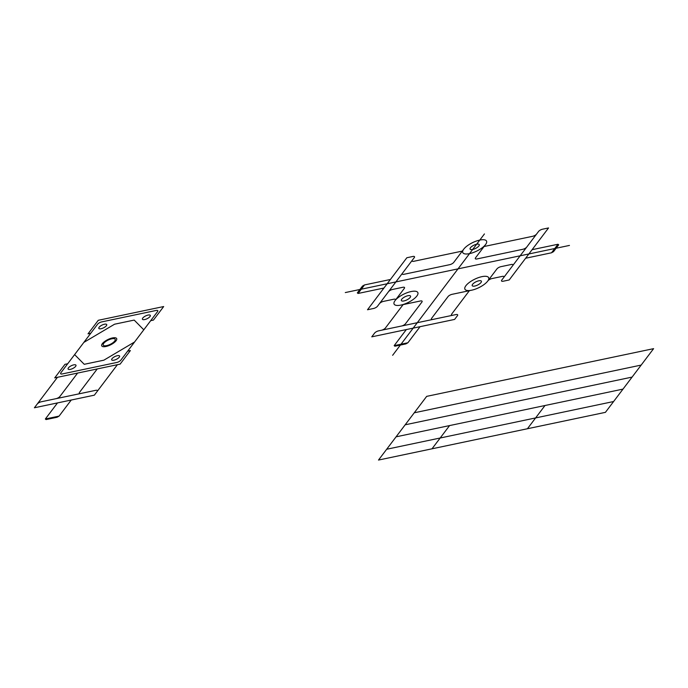 <?xml version="1.0" encoding="UTF-8"?>
<svg xmlns="http://www.w3.org/2000/svg" width="688" height="688" viewBox="0 0 688 688"><rect width="100%" height="100%" fill="white"/><g stroke="black" fill="none" stroke-linecap="round" stroke-linejoin="round"><path stroke-width="0.52" stroke-dasharray="3.44 2.58" d=""/><path stroke-width="1.03" d="M394.886 346.219L405.877 343.905L407.898 342.762L394.164 345.651L394.886 346.219M403.108 304.621L385.435 327.987A3.302 1.178 154.1 0 1 381.427 330.249L378.589 330.851A3.302 1.178 154.1 0 0 374.582 333.112L371.769 336.836L454.613 319.421L457.425 315.689A3.302 1.178 154.1 0 0 455.981 314.571L453.151 315.164A3.302 1.178 154.1 0 1 451.706 314.046L469.379 290.68M471.667 290.198L452.05 294.326A3.302 1.178 154.1 0 0 448.043 296.588L431.651 318.269A3.302 1.178 154.1 0 0 433.096 319.387M400.837 305.094L420.437 300.974A3.302 1.178 154.1 0 1 421.882 302.092L405.49 323.764A3.302 1.178 154.1 0 1 401.482 326.035M485.565 244.558A13.192 4.704 154.1 0 0 473.654 242.133A13.192 4.704 154.1 0 0 464.778 253.863A13.192 4.704 154.1 0 0 485.565 244.558L475.537 257.819A3.302 1.178 154.1 0 0 476.982 258.937L522.76 249.314A3.302 1.178 154.1 0 0 526.767 247.044L501.767 280.102A3.302 1.178 154.1 0 0 503.212 281.22L509.206 279.956L548.551 227.943L542.557 229.199A3.302 1.178 154.1 0 0 538.549 231.469L526.767 247.044M416.859 296.029A13.192 4.704 154.1 0 0 404.948 293.604A13.192 4.704 154.1 0 0 396.073 305.334A13.192 4.704 154.1 0 0 416.859 296.029M487.689 281.134A13.192 4.704 154.1 0 0 475.778 278.709A13.192 4.704 154.1 0 0 466.903 290.439A13.192 4.704 154.1 0 0 487.689 281.134L496.925 268.931A3.302 1.178 154.1 0 1 500.933 266.66L511.287 264.484A3.302 1.178 154.1 0 1 512.732 265.602M358.061 293.466L364.511 284.935L362.49 286.079L357.33 292.907L358.061 293.466L383.938 288.031M558.699 244.816L553.539 251.645L551.518 252.788L557.977 244.257L558.699 244.816M402.497 273.179L414.288 257.596A3.302 1.178 154.1 0 0 412.843 256.478L406.849 257.742L367.504 309.755L373.498 308.499A3.302 1.178 154.1 0 0 377.506 306.229L402.497 273.179A3.302 1.178 154.1 0 0 403.942 274.297L449.728 264.674A3.302 1.178 154.1 0 0 453.736 262.403L463.764 249.142M412.336 260.176A3.302 1.178 154.1 0 0 413.78 261.294L462.284 251.094M484.085 246.51L532.598 236.311A3.302 1.178 154.1 0 0 536.606 234.04M388.462 291.738A3.302 1.178 154.1 0 1 392.47 289.467L402.85 287.283A3.302 1.178 154.1 0 1 404.295 288.41L395.273 300.329A3.302 1.178 154.1 0 0 393.828 299.211L383.457 301.387A3.302 1.178 154.1 0 0 379.449 303.657M487.904 280.85A3.302 1.178 154.1 0 1 491.911 278.58L502.266 276.404A3.302 1.178 154.1 0 1 503.711 277.522M478.874 245.969A5.091 1.815 154.1 0 0 474.273 245.031A5.091 1.815 154.1 0 0 470.85 249.555A5.091 1.815 154.1 0 0 478.874 245.969M410.168 297.44A5.091 1.815 154.1 0 0 405.567 296.502A5.091 1.815 154.1 0 0 402.145 301.026A5.091 1.815 154.1 0 0 410.168 297.44M480.998 282.544A5.091 1.815 154.1 0 0 476.397 281.607A5.091 1.815 154.1 0 0 472.974 286.131A5.091 1.815 154.1 0 0 480.998 282.544M381.427 330.249L453.151 315.164M97.627 324.186L60.845 372.819A3.302 1.178 154.1 0 0 62.29 373.937L116.788 362.473A3.302 1.178 154.1 0 0 120.796 360.211L157.578 311.578A3.302 1.178 154.1 0 0 156.133 310.46L101.635 321.915A3.302 1.178 154.1 0 0 97.627 324.186M150.706 320.668L153.433 320.092L163.675 306.547L98.272 320.298L88.03 333.843L90.756 333.276M67.699 363.754L64.973 364.33L54.73 377.875L120.133 364.124L130.376 350.57L127.65 351.147M46.079 419.568L57.061 417.255L59.082 416.111L45.348 419.001L46.079 419.568M57.457 377.299L34.4 407.778L94.351 395.17L97.171 391.446A3.302 1.178 154.1 0 0 95.727 390.328L55.943 398.696A3.302 1.178 154.1 0 0 59.942 396.426L77.615 373.059M117.407 364.692L97.171 391.446M37.221 404.054A3.302 1.178 154.1 0 1 41.22 401.783L55.943 398.696M106.391 325.716A4.377 1.565 154.1 0 0 102.435 324.908A4.377 1.565 154.1 0 0 99.485 328.804A4.377 1.565 154.1 0 0 106.391 325.716M149.993 316.549A4.377 1.565 154.1 0 0 146.037 315.74A4.377 1.565 154.1 0 0 143.087 319.636A4.377 1.565 154.1 0 0 149.993 316.549M119.256 357.184A4.377 1.565 154.1 0 0 115.3 356.375A4.377 1.565 154.1 0 0 112.35 360.271A4.377 1.565 154.1 0 0 119.256 357.184M75.654 366.351A4.377 1.565 154.1 0 0 71.698 365.543A4.377 1.565 154.1 0 0 68.748 369.439A4.377 1.565 154.1 0 0 75.654 366.351M97.24 368.931L79.567 392.298A3.302 1.178 154.1 0 0 81.012 393.424M83.833 342.418L114.569 324.211L134.186 320.083L143.792 329.81M74.614 354.612L84.237 364.305L103.862 360.185L134.564 342.005M345.299 292.563L569.458 245.427M484.438 233.929L392.633 355.3M426.68 396.365L653.6 348.653L605.423 412.344L378.503 460.057L426.68 396.365M414.253 412.791L641.182 365.079M405.172 424.806L632.091 377.093M396.082 436.828L623.001 389.107M386.69 449.247L613.61 401.525M544.999 405.516L527.421 428.744M449.574 425.58L432.004 448.808M406.324 329.569L394.164 345.651M57.508 402.919L45.348 419.001M420.058 326.688L407.898 342.762M71.242 400.029L59.082 416.111M364.511 284.935L390.388 279.491M532.091 249.692L557.977 244.257M525.641 258.232L551.518 252.788M116.066 340.766A8.308 2.967 154.1 0 0 108.566 339.236A8.308 2.967 154.1 0 0 102.976 346.632A8.308 2.967 154.1 0 0 116.066 340.766M114.698 341.059A6.648 2.374 154.1 0 0 108.695 339.829A6.648 2.374 154.1 0 0 104.223 345.746A6.648 2.374 154.1 0 0 114.698 341.059"/></g></svg>

